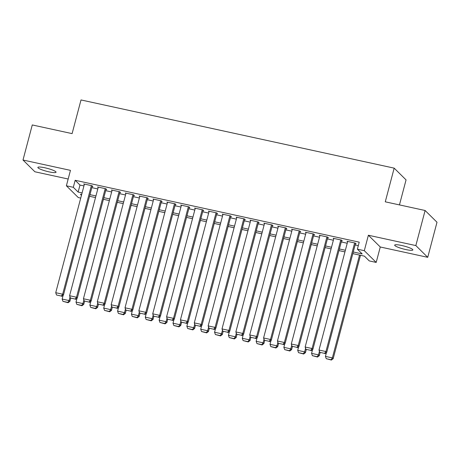 <?xml version="1.0" encoding="UTF-8"?>
<svg xmlns="http://www.w3.org/2000/svg" width="460" height="460" viewBox="0 0 460 460"><rect width="100%" height="100%" fill="white"/><g stroke="black" fill="none" stroke-linecap="round" stroke-linejoin="round"><path stroke-width="0.69" d="M49.019 171.856A9.407 1.495 -165.2 0 0 56.057 172.224A9.407 1.495 -165.2 0 0 44.902 167.791A9.407 1.495 -165.2 0 0 37.864 167.417A9.407 1.495 -165.2 0 0 49.019 171.856M405.829 249.561A9.407 1.495 -165.2 0 0 412.867 249.929A9.407 1.495 -165.2 0 0 401.718 245.496A9.407 1.495 -165.2 0 0 394.674 245.122A9.407 1.495 -165.2 0 0 405.829 249.561M80.73 198.082L78.275 197.547L66.384 185.794L73.312 187.306L78.131 192.067L82.087 192.93M399.452 204.907L406.059 179.894L394.168 168.142L81.006 99.946L72.105 133.618L32.269 124.947L23 160.023L34.891 171.775L68.172 179.02M394.168 168.142L385.273 201.819L425.109 210.496L437 222.249L427.731 257.324L415.84 245.577L368.379 235.238L364.303 250.677L376.194 262.424L369.265 260.918L364.447 256.151L352.82 253.621M368.379 235.238L380.27 246.991L427.731 257.324M380.27 246.991L376.194 262.424M425.109 210.496L415.84 245.577M92.155 186.403L92.845 186.553L92.046 185.759L83.731 183.948L84.312 184.523M106.013 189.422L106.703 189.572L105.898 188.778L97.583 186.967L98.17 187.542M119.87 192.435L120.56 192.59L119.755 191.797L111.441 189.986L112.021 190.555M133.722 195.454L134.418 195.603L133.613 194.81L125.298 192.999L125.879 193.574M147.579 198.473L148.275 198.622L147.47 197.829L139.156 196.017L139.737 196.592M161.437 201.492L162.133 201.641L161.328 200.847L153.013 199.036L153.594 199.611M175.294 204.51L175.99 204.66L175.185 203.866L166.871 202.055L167.452 202.63M189.152 207.523L189.842 207.678L189.043 206.885L180.728 205.074L181.309 205.649M203.009 210.542L203.699 210.697L202.9 209.898L194.586 208.092L195.166 208.662M216.867 213.561L217.557 213.71L216.752 212.917L208.437 211.105L209.024 211.68M230.724 216.579L231.414 216.729L230.609 215.935L222.295 214.124L222.876 214.699M244.576 219.598L245.272 219.748L244.467 218.954L236.152 217.143L236.733 217.718M258.434 222.617L259.13 222.766L258.325 221.973L250.01 220.162L250.591 220.737M272.291 225.63L272.987 225.785L272.182 224.992L263.867 223.18L264.448 223.75M286.149 228.649L286.844 228.798L286.039 228.005L277.725 226.193L278.306 226.768M300.006 231.667L300.696 231.817L299.897 231.023L291.582 229.212L292.163 229.787M313.864 234.686L314.554 234.836L313.754 234.042L305.44 232.231L306.021 232.806M327.721 237.705L328.411 237.855L327.606 237.061L319.297 235.25L319.878 235.825M341.579 240.718L342.269 240.873L341.464 240.08L333.149 238.268L333.73 238.843M353.257 251.982L362.192 253.931L357.374 249.165L359.225 242.15L75.164 180.285L79.982 185.052L83.944 185.915M91.827 187.628L97.802 188.933M105.685 190.647L111.653 191.946M119.542 193.666L125.511 194.965M133.4 196.684L139.368 197.984M147.257 199.703L153.226 201.003M161.115 202.722L167.083 204.021M174.972 205.735L180.941 207.04M188.824 208.754L194.798 210.053M202.682 211.772L208.656 213.072M216.539 214.791L222.513 216.091M230.397 217.81L236.365 219.109M244.254 220.823L250.223 222.128M258.112 223.842L264.08 225.141M271.969 226.861L277.938 228.16M285.827 229.879L291.795 231.179M299.678 232.898L305.653 234.197M313.536 235.917L319.51 237.216M327.393 238.93L333.368 240.229M341.251 241.948L347.219 243.248M355.108 244.967L358.3 245.663M355.43 243.737L356.126 243.892L355.321 243.093L347.007 241.287L347.587 241.856M66.384 185.794L70.46 170.361L23 160.023M75.164 180.285L73.312 187.306M357.374 249.165L364.303 250.677M81.656 194.568L80.379 194.292L81.449 195.345M344.937 251.902L338.962 250.602M331.079 248.889L325.111 247.589M317.222 245.87L311.253 244.57M303.364 242.851L297.396 241.552M289.507 239.832L283.538 238.533M275.649 236.814L269.681 235.514M261.792 233.801L255.823 232.495M247.94 230.782L241.966 229.482M234.082 227.763L228.108 226.464M220.225 224.744L214.256 223.445M206.367 221.726L200.399 220.426M192.51 218.707L186.541 217.407M178.652 215.694L172.684 214.394M164.795 212.675L158.827 211.376M150.938 209.656L144.969 208.357M137.086 206.638L131.112 205.338M123.228 203.619L117.254 202.32M109.371 200.606L103.396 199.301M95.513 197.587L89.545 196.288M89.976 194.649L95.945 195.948M103.834 197.662L109.802 198.967M117.691 200.681L123.659 201.98M131.548 203.699L137.517 204.999M145.4 206.718L151.374 208.018M159.258 209.737L165.232 211.036M173.115 212.756L179.084 214.055M186.973 215.769L192.941 217.068M200.83 218.787L206.799 220.087M214.688 221.806L220.656 223.106M228.545 224.825L234.514 226.124M242.403 227.844L248.371 229.143M256.255 230.857L262.229 232.162M270.112 233.875L276.086 235.175M283.969 236.894L289.944 238.194M297.827 239.913L303.796 241.212M311.684 242.932L317.653 244.231M325.542 245.95L331.51 247.25M339.399 248.963L345.368 250.263M79.982 185.052L78.131 192.067M354.631 242.943L325.933 351.549L326.738 352.343L355.546 243.317M347.702 241.437L319.004 350.043L325.933 351.549L324.656 353.389L319.803 352.331L324.656 353.389M326.738 352.343L324.978 353.705M319.803 352.331L319.004 350.043M359.53 255.081L332.361 357.903L325.433 356.391L326.445 352.573M331.079 359.737L326.232 358.679L331.401 360.053L331.079 359.737L332.361 357.903L333.166 358.697L360.485 255.288M325.433 356.391L326.232 358.679M331.401 360.053L333.166 358.697M340.774 239.924L312.075 348.53L312.88 349.33L341.688 240.298M333.845 238.418L305.147 347.024L312.075 348.53L310.799 350.37L305.946 349.312L310.799 350.37M312.88 349.33L311.121 350.687M305.946 349.312L305.147 347.024M326.916 236.911L298.224 345.517L299.023 346.311L327.83 237.279M319.987 235.399L291.295 344.005L298.224 345.517L296.941 347.352L292.089 346.294L296.941 347.352M299.023 346.311L297.263 347.668M292.089 346.294L291.295 344.005M313.059 233.893L284.366 342.499L285.165 343.292L313.973 234.261M306.13 232.38L277.438 340.986L284.366 342.499L283.084 344.333L278.237 343.275L283.084 344.333M285.165 343.292L283.406 344.649M278.237 343.275L277.438 340.986M299.201 230.874L270.509 339.48L271.308 340.273L300.115 231.242M292.272 229.367L263.58 337.973L270.509 339.48L269.226 341.314L264.379 340.262L269.226 341.314M271.308 340.273L269.548 341.636M264.379 340.262L263.58 337.973M319.447 351.313L318.504 354.884L311.575 353.378L312.587 349.554M317.228 356.718L312.374 355.666L317.544 357.041L317.228 356.718L318.504 354.884L319.309 355.678L320.114 352.636M311.575 353.378L312.374 355.666M317.544 357.041L319.309 355.678M305.595 348.295L304.647 351.865L297.718 350.359L298.73 346.535M303.37 353.705L298.517 352.647L303.692 354.022L303.37 353.705L304.647 351.865L305.452 352.659L306.256 349.617M297.718 350.359L298.517 352.647M303.692 354.022L305.452 352.659M291.738 345.276L290.789 348.847L283.866 347.34L284.872 343.516M289.512 350.687L284.659 349.629L289.834 351.003L289.512 350.687L290.789 348.847L291.594 349.64L292.399 346.598M283.866 347.34L284.659 349.629M289.834 351.003L291.594 349.64M277.88 342.257L276.937 345.834L270.008 344.322L271.015 340.503M275.655 347.668L270.808 346.61L275.977 347.984L275.655 347.668L276.937 345.834L277.736 346.627L278.541 343.58M270.008 344.322L270.808 346.61M275.977 347.984L277.736 346.627M285.344 227.855L256.651 336.461L257.456 337.255L286.264 228.229M278.415 226.349L249.722 334.955L256.651 336.461L255.369 338.301L250.522 337.243L255.369 338.301M257.456 337.255L255.691 338.617M250.522 337.243L249.722 334.955M264.023 339.244L263.08 342.815L256.151 341.303L257.157 337.485M261.798 344.649L256.95 343.591L262.119 344.966L261.798 344.649L263.08 342.815L263.879 343.608L264.684 340.567M256.151 341.303L256.95 343.591M262.119 344.966L263.879 343.608M271.486 224.836L242.794 333.442L243.599 334.236L272.406 225.21M264.563 223.33L235.865 331.936L242.794 333.442L241.511 335.282L236.664 334.224L241.511 335.282M243.599 334.236L241.833 335.599M236.664 334.224L235.865 331.936M250.165 336.225L249.222 339.796L242.293 338.29L243.3 334.466M247.94 341.63L243.093 340.578L248.262 341.947L247.94 341.63L249.222 339.796L250.027 340.59L250.827 337.548M242.293 338.29L243.093 340.578M248.262 341.947L250.027 340.59M257.635 221.818L228.936 330.429L229.741 331.223L258.549 222.191M250.706 220.311L222.007 328.917L228.936 330.429L227.654 332.264L222.807 331.206L227.654 332.264M229.741 331.223L227.976 332.58M222.807 331.206L222.007 328.917M236.308 333.207L235.365 336.777L228.436 335.271L229.448 331.447M234.082 338.612L229.235 337.559L234.404 338.934L234.082 338.612L235.365 336.777L236.17 337.571L236.975 334.529M228.436 335.271L229.235 337.559M234.404 338.934L236.17 337.571M243.777 218.805L215.079 327.411L215.884 328.204L244.691 219.173M236.848 217.292L208.15 325.898L215.079 327.411L213.802 329.245L208.949 328.187L213.802 329.245M215.884 328.204L214.118 329.561M208.949 328.187L208.15 325.898M222.45 330.188L221.507 333.759L214.578 332.252L215.59 328.428M220.225 335.599L215.378 334.541L220.547 335.915L220.225 335.599L221.507 333.759L222.312 334.552L223.117 331.51M214.578 332.252L215.378 334.541M220.547 335.915L222.312 334.552M229.919 215.786L201.221 324.392L202.026 325.185L230.834 216.154M222.991 214.274L194.292 322.885L201.221 324.392L199.945 326.226L195.092 325.174L199.945 326.226M202.026 325.185L200.267 326.542M195.092 325.174L194.292 322.885M208.593 327.169L207.65 330.746L200.721 329.233L201.733 325.416M206.373 332.58L201.52 331.522L206.689 332.896L206.373 332.58L207.65 330.746L208.455 331.539L209.26 328.492M200.721 329.233L201.52 331.522M206.689 332.896L208.455 331.539M216.062 212.767L187.364 321.373L188.169 322.167L216.976 213.135M209.133 211.261L180.441 319.867L187.364 321.373L186.087 323.207L181.234 322.155L186.087 323.207M188.169 322.167L186.409 323.529M181.234 322.155L180.441 319.867M194.735 324.15L193.792 327.727L186.863 326.215L187.875 322.397M192.516 329.561L187.663 328.503L192.838 329.877L192.516 329.561L193.792 327.727L194.597 328.52L195.402 325.479M186.863 326.215L187.663 328.503M192.838 329.877L194.597 328.52M202.204 209.748L173.512 318.354L174.311 319.148L203.119 210.122M195.276 208.242L166.583 316.848L173.512 318.354L172.23 320.195L167.377 319.136L172.23 320.195M174.311 319.148L172.552 320.511M167.377 319.136L166.583 316.848M180.883 321.137L179.935 324.708L173.012 323.196L174.018 319.378M178.658 326.542L173.805 325.484L178.98 326.859L178.658 326.542L179.935 324.708L180.74 325.502L181.545 322.46M173.012 323.196L173.805 325.484M178.98 326.859L180.74 325.502M188.347 206.73L159.655 315.341L160.454 316.135L189.261 207.103M181.418 205.223L152.726 313.829L159.655 315.341L158.372 317.176L153.525 316.118L158.372 317.176M160.454 316.135L158.694 317.492M153.525 316.118L152.726 313.829M167.026 318.119L166.083 321.69L159.154 320.183L160.161 316.359M164.801 323.524L159.948 322.471L165.123 323.846L164.801 323.524L166.083 321.69L166.882 322.483L167.687 319.441M159.154 320.183L159.948 322.471M165.123 323.846L166.882 322.483M174.489 203.717L145.797 312.323L146.602 313.116L175.404 204.085M167.561 202.204L138.868 310.81L145.797 312.323L144.515 314.157L139.667 313.099L144.515 314.157M146.602 313.116L144.837 314.473M139.667 313.099L138.868 310.81M153.168 315.1L152.225 318.671L145.297 317.164L146.303 313.341M150.943 320.511L146.096 319.453L151.265 320.827L150.943 320.511L152.225 318.671L153.025 319.464L153.83 316.422M145.297 317.164L146.096 319.453M151.265 320.827L153.025 319.464M160.632 200.698L131.939 309.304L132.744 310.097L161.552 201.066M153.703 199.186L125.011 307.792L131.939 309.304L130.657 311.138L125.81 310.08L130.657 311.138M132.744 310.097L130.979 311.454M125.81 310.08L125.011 307.792M139.311 312.081L138.368 315.652L131.439 314.145L132.445 310.322M137.086 317.492L132.238 316.434L137.408 317.808L137.086 317.492L138.368 315.652L139.173 316.445L139.972 313.404M131.439 314.145L132.238 316.434M137.408 317.808L139.173 316.445M146.78 197.679L118.082 306.285L118.887 307.079L147.695 198.047M139.851 196.173L111.153 304.779L118.082 306.285L116.8 308.119L111.952 307.067L116.8 308.119M118.887 307.079L117.122 308.441M111.952 307.067L111.153 304.779M125.453 309.062L124.51 312.639L117.582 311.127L118.594 307.309M123.228 314.473L118.381 313.415L123.55 314.789L123.228 314.473L124.51 312.639L125.315 313.433L126.115 310.385M117.582 311.127L118.381 313.415M123.55 314.789L125.315 313.433M132.923 194.66L104.224 303.266L105.029 304.06L133.837 195.034M125.994 193.154L97.296 301.76L104.224 303.266L102.948 305.106L98.095 304.048L102.948 305.106M105.029 304.06L103.264 305.423M98.095 304.048L97.296 301.76M111.596 306.049L110.653 309.62L103.724 308.108L104.736 304.29M109.371 311.454L104.523 310.397L109.693 311.771L109.371 311.454L110.653 309.62L111.458 310.414L112.263 307.372M103.724 308.108L104.523 310.397M109.693 311.771L111.458 310.414M119.065 191.642L90.367 300.248L91.172 301.041L119.979 192.015M112.136 190.135L83.438 298.741L90.367 300.248L89.09 302.088L84.237 301.03L89.09 302.088M91.172 301.041L89.412 302.404M84.237 301.03L83.438 298.741M97.738 303.031L96.795 306.601L89.867 305.095L90.879 301.271M95.519 308.436L90.666 307.384L95.835 308.758L95.519 308.436L96.795 306.601L97.6 307.395L98.405 304.353M89.867 305.095L90.666 307.384M95.835 308.758L97.6 307.395M105.208 188.623L76.509 297.235L77.314 298.028L106.122 188.997M98.279 187.117L69.586 295.722L76.509 297.235L75.233 299.069L70.38 298.011L75.233 299.069M77.314 298.028L75.555 299.385M70.38 298.011L69.586 295.722M83.881 300.012L82.938 303.583L76.009 302.076L77.021 298.252M81.662 305.417L76.808 304.365L81.984 305.739L81.662 305.417L82.938 303.583L83.743 304.376L84.548 301.334M76.009 302.076L76.808 304.365M81.984 305.739L83.743 304.376M91.35 185.61L62.658 294.216L63.457 295.009L92.264 185.978M84.421 184.098L55.729 292.704L62.658 294.216L61.375 296.05L56.522 294.992L61.375 296.05M63.457 295.009L61.697 296.366M56.522 294.992L55.729 292.704M70.029 296.993L69.081 300.564L62.152 299.058L63.164 295.234M67.804 302.404L62.951 301.346L68.126 302.72L67.804 302.404L69.081 300.564L69.885 301.358L70.691 298.316M62.152 299.058L62.951 301.346M68.126 302.72L69.885 301.358"/></g></svg>
